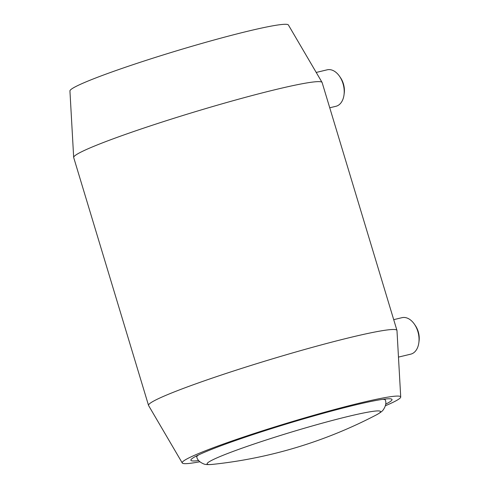 <?xml version="1.0" encoding="UTF-8"?>
<svg xmlns="http://www.w3.org/2000/svg" width="489" height="489" viewBox="0 0 489 489"><rect width="100%" height="100%" fill="white"/><g stroke="black" fill="none" stroke-linecap="round" stroke-linejoin="round"><path stroke-width="0.73" d="M212.684 464.367A457.178 457.178 0 0 0 376.145 415.014L376.145 415.014A90.587 6.106 163.2 0 0 349.213 416.188A90.587 6.106 163.2 0 0 243.443 447.679A90.587 6.106 163.2 0 0 212.684 464.367L212.684 464.367C208.345 464.758 205.447 464.642 203.999 464.024C199.787 462.325 197.379 459.972 196.761 456.983A98.485 6.644 163.2 0 1 198.589 454.923M198.711 460.595A105.049 7.084 -16.8 0 1 190.973 459.703A105.049 7.084 -16.8 0 1 214.041 448.401A105.049 7.084 -16.8 0 1 321.395 413.81A105.049 7.084 -16.8 0 1 391.646 399.116A105.049 7.084 -16.8 0 1 385.699 404.14M398.474 357.098L410.736 354.158A18.759 12.243 -103.5 0 0 418.841 342.734L419.067 341.047A15.63 10.202 -103.5 0 0 415.369 325.595L414.403 324.189A18.759 12.243 -103.5 0 0 402.001 317.673L393.712 319.659M418.841 342.734A18.759 12.243 -103.5 0 0 414.403 324.189M385.393 405.754A114.114 7.696 163.2 0 0 400.717 397.013A114.114 7.696 163.2 0 0 328.327 411.225A114.114 7.696 163.2 0 0 207.36 450.002A114.114 7.696 163.2 0 0 182.256 462.967A114.114 7.696 163.2 0 0 199.854 461.769M400.717 397.013L396.976 330.546A129.75 8.747 163.2 0 0 396.952 330.405A129.75 8.747 163.2 0 0 313.718 346.97A129.75 8.747 163.2 0 0 177.128 390.797A129.75 8.747 163.2 0 0 148.534 405.405A129.75 8.747 163.2 0 0 148.589 405.54L182.256 462.967M316.218 72.439L327.172 69.817A18.759 12.243 76.5 0 1 339.568 76.333A18.759 12.243 76.5 0 1 344.011 94.878A18.759 12.243 76.5 0 1 336.945 105.979A18.759 12.243 76.5 0 1 335.9 106.302L329.739 107.776M339.568 76.333L340.533 77.739A15.63 10.202 76.5 0 1 344.232 93.191L344.011 94.878M396.952 330.405L322.123 82.549A129.75 8.747 163.2 0 0 322.062 82.415A129.75 8.747 163.2 0 0 237.929 99.377A129.75 8.747 163.2 0 0 102.299 142.935A129.75 8.747 163.2 0 0 73.674 157.409A129.75 8.747 163.2 0 0 73.698 157.55L148.534 405.405M322.062 82.415L288.4 24.982A114.114 7.696 163.2 0 0 214.402 39.902A114.114 7.696 163.2 0 0 95.11 78.216A114.114 7.696 163.2 0 0 69.933 90.942L73.674 157.409M385.02 399.042L385.326 400.051A98.485 6.644 163.2 0 0 382.661 399.348M196.456 455.974L196.761 456.983M376.145 415.014C379.977 412.936 382.325 411.237 383.193 409.923C385.754 406.176 386.463 402.887 385.326 400.051"/></g></svg>
